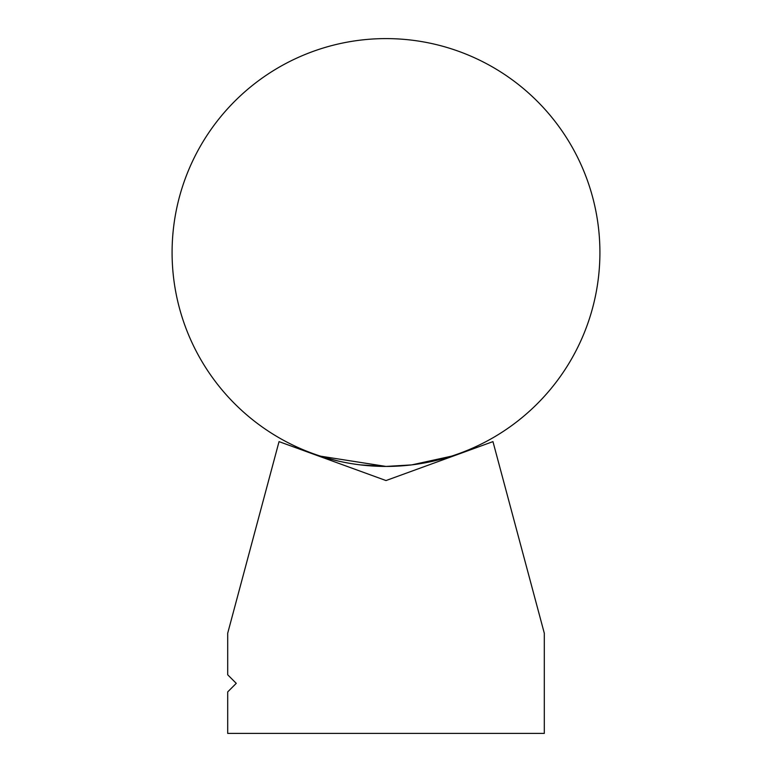 <?xml version="1.0" encoding="UTF-8"?>
<svg xmlns="http://www.w3.org/2000/svg" width="772" height="772" viewBox="0 0 772 772"><rect width="100%" height="100%" fill="white"/><g stroke="black" fill="none" stroke-linecap="round" stroke-linejoin="round"><path stroke-width="1.16" d="M324.645 457.449L338.387 461.067L324.645 457.449M320.554 456.175L386 466.433L360.37 464.889L386 466.433L372.905 466.027M324.375 457.362L319.261 455.75M599.912 252.512A213.912 213.912 0 0 0 386 38.6A213.912 213.912 0 0 0 172.088 252.512A213.912 213.912 0 0 0 386 466.433A213.912 213.912 0 0 0 599.912 252.512M411.302 464.927L386 466.433M411.939 464.85L451.369 456.204M227.701 633.223L227.701 674.786L236.261 683.345L227.701 691.905L227.701 733.4L544.299 733.4L544.299 633.223L492.961 441.623L386 480.551L279.039 441.623L227.701 633.223"/></g></svg>
